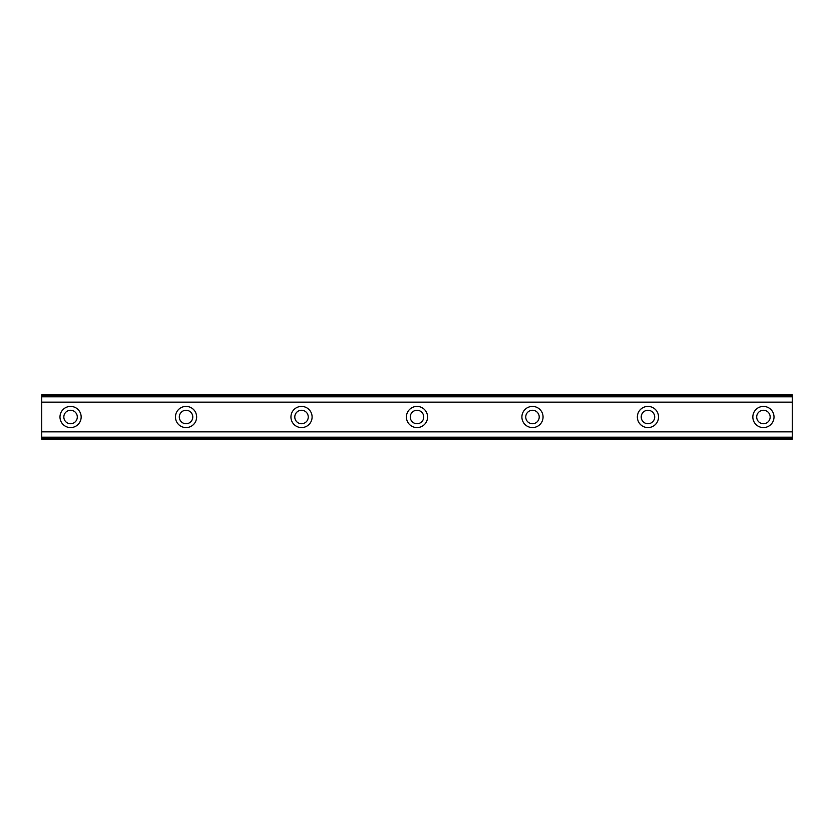 <?xml version="1.0" encoding="UTF-8"?>
<svg xmlns="http://www.w3.org/2000/svg" width="834" height="834" viewBox="0 0 834 834"><rect width="100%" height="100%" fill="white"/><g stroke="black" fill="none" stroke-linecap="round" stroke-linejoin="round"><path stroke-width="1.25" d="M70.567 423.735A6.735 6.735 0 0 1 63.832 417A6.735 6.735 0 0 1 70.567 410.265A6.735 6.735 0 0 1 77.301 417A6.735 6.735 0 0 1 70.567 423.735M763.433 423.735A6.735 6.735 0 0 1 756.699 417A6.735 6.735 0 0 1 763.433 410.265A6.735 6.735 0 0 1 770.168 417A6.735 6.735 0 0 1 763.433 423.735M647.955 423.735A6.735 6.735 0 0 1 641.221 417A6.735 6.735 0 0 1 647.955 410.265A6.735 6.735 0 0 1 654.69 417A6.735 6.735 0 0 1 647.955 423.735M532.478 423.735A6.735 6.735 0 0 1 525.743 417A6.735 6.735 0 0 1 532.478 410.265A6.735 6.735 0 0 1 539.212 417A6.735 6.735 0 0 1 532.478 423.735M417 423.735A6.735 6.735 0 0 1 410.265 417A6.735 6.735 0 0 1 417 410.265A6.735 6.735 0 0 1 423.735 417A6.735 6.735 0 0 1 417 423.735M301.522 423.735A6.735 6.735 0 0 1 294.788 417A6.735 6.735 0 0 1 301.522 410.265A6.735 6.735 0 0 1 308.257 417A6.735 6.735 0 0 1 301.522 423.735M186.045 423.735A6.735 6.735 0 0 1 179.31 417A6.735 6.735 0 0 1 186.045 410.265A6.735 6.735 0 0 1 192.779 417A6.735 6.735 0 0 1 186.045 423.735M70.567 406.419A10.581 10.581 0 0 0 59.985 417A10.581 10.581 0 0 0 70.567 427.581A10.581 10.581 0 0 0 81.159 417A10.581 10.581 0 0 0 70.567 406.419M763.433 406.419A10.581 10.581 0 0 0 752.841 417A10.581 10.581 0 0 0 763.433 427.581A10.581 10.581 0 0 0 774.015 417A10.581 10.581 0 0 0 763.433 406.419M647.955 406.419A10.581 10.581 0 0 0 637.364 417A10.581 10.581 0 0 0 647.955 427.581A10.581 10.581 0 0 0 658.537 417A10.581 10.581 0 0 0 647.955 406.419M532.478 406.419A10.581 10.581 0 0 0 521.896 417A10.581 10.581 0 0 0 532.478 427.581A10.581 10.581 0 0 0 543.059 417A10.581 10.581 0 0 0 532.478 406.419M417 406.419A10.581 10.581 0 0 0 406.419 417A10.581 10.581 0 0 0 417 427.581A10.581 10.581 0 0 0 427.581 417A10.581 10.581 0 0 0 417 406.419M301.522 406.419A10.581 10.581 0 0 0 290.941 417A10.581 10.581 0 0 0 301.522 427.581A10.581 10.581 0 0 0 312.104 417A10.581 10.581 0 0 0 301.522 406.419M186.045 406.419A10.581 10.581 0 0 0 175.463 417A10.581 10.581 0 0 0 186.045 427.581A10.581 10.581 0 0 0 196.636 417A10.581 10.581 0 0 0 186.045 406.419M41.7 439.132L41.7 431.856L792.3 431.856L792.3 439.132L41.7 439.132M41.7 395.691L792.3 395.691L792.3 394.868L41.7 394.868L41.7 431.856M792.3 395.691L792.3 431.856M792.3 437.193L41.7 437.193M41.7 402.144L792.3 402.144M41.7 396.807L792.3 396.807M41.7 438.309L792.3 438.309"/></g></svg>
